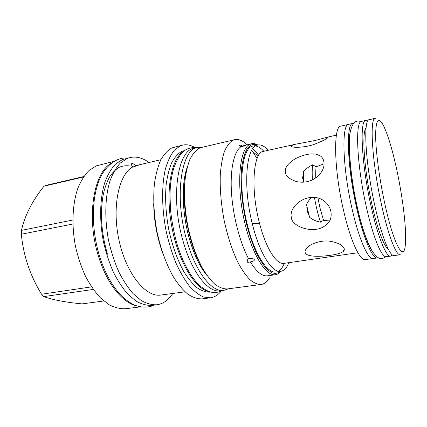 <?xml version="1.0" encoding="UTF-8"?>
<svg xmlns="http://www.w3.org/2000/svg" width="427" height="427" viewBox="0 0 427 427"><rect width="100%" height="100%" fill="white"/><g stroke="black" fill="none" stroke-linecap="round" stroke-linejoin="round"><path stroke-width="0.64" d="M365.87 120.414L361.61 121.38C354.965 120.761 356.716 164.726 366.323 206.839C373.113 237.535 381.807 257.993 386.328 256.712L390.657 256.115C386.307 257.369 377.767 236.825 371.004 206.033C361.439 163.776 359.449 119.731 365.87 120.414L367.812 120.985M390.657 256.115L392.269 254.892M374.773 205.371C381.514 236.227 389.915 256.83 394.132 255.586L400.259 254.738C396.283 255.949 388.111 235.224 381.402 204.229C371.938 161.689 369.419 117.494 375.338 118.306L369.307 119.677C363.067 118.946 365.245 163.034 374.773 205.371M384.658 202.969C379.208 177.894 375.579 149.877 375.616 134.452C376.006 119.282 378.669 116.4 383.59 125.8C388.207 135.551 392.733 150.827 397.163 171.638C403.109 199.628 406.798 231.199 405.33 244.81C404.011 262.776 393.641 244.847 384.658 202.969M377.484 257.94L373.23 258.532C368.207 259.872 359.032 239.67 352.174 209.278C342.443 167.587 341.392 123.867 348.71 124.31L352.905 123.36C345.801 122.859 347.076 166.658 356.769 208.483C363.607 238.976 372.627 259.264 377.484 257.94L378.199 257.711M352.905 123.36L353.647 123.323M348.293 124.449L340.901 126.13C333.188 125.794 333.813 169.332 343.612 210.741C350.503 240.929 359.961 260.972 365.277 259.595L372.792 258.554M291.47 217.759C289.661 212.598 293.883 203.033 305.198 198.726C318.366 194.125 328.646 201.757 330.744 210.943C332.398 218.667 329.18 224.362 321.088 228.023C308.609 233.009 291.278 224.954 291.47 217.759M357.874 252.736L283.934 263.379C276.659 264.932 265.92 248.381 259.531 223.305C250.35 189.097 253.232 151.996 263.47 151.35L295.463 144.251L291.379 145.607C290.744 146.05 291.07 146.461 292.351 146.84C294.849 147.811 306.036 147.283 313.898 144.475C321.878 141.369 326.596 139.037 328.053 137.478L327.717 137.094L315.137 140.488L295.463 144.251M285.391 171.051C285.135 167.165 288.422 163.071 295.26 158.769C303.48 154.665 310.477 153.154 316.247 154.227C321.205 155.391 323.794 158.353 324.018 163.114C324.894 172.241 312.788 185.222 296.482 181.576C288.679 178.902 284.98 175.39 285.391 171.051M257.695 145.025L253.115 146.066C241.218 146.867 237.471 188.649 247.991 227.212C255.282 255.389 267.67 273.739 276.114 271.983L280.769 271.332C272.479 273.072 260.23 254.636 252.96 226.358C242.467 187.645 246.005 145.767 257.695 145.025C261.03 144.374 264.553 146.13 268.257 150.288M280.769 271.332C284.12 270.761 286.789 267.878 288.785 262.68M305.668 253.366C304.408 251.903 305.065 249.848 307.648 247.196C311.715 243.171 322.166 240.102 329.377 241.132C336.988 242.392 341.787 244.58 343.772 247.708C344.749 249.336 344.408 250.729 342.748 251.887C339.465 253.894 332.724 255.314 322.508 256.147C312.692 256.638 307.082 255.709 305.668 253.366M311.833 197.354C309.34 199.58 307.568 202.014 306.522 204.645L309.564 217.204C312.516 219.708 316.167 221.362 320.517 222.163L323.533 220.316L329.607 220.983M306.89 206.417L307.034 210.949L308.961 215.027M320.517 222.163C318.024 214.701 316.001 206.438 314.453 197.375M317.944 197.947L320.01 207.992L323.533 220.316M324.024 163.808L316.124 166.797L312.628 164.806C308.193 167.042 305.124 169.343 303.432 171.713L303.538 182.18M315.745 177.984C315.601 173.613 315.724 169.882 316.124 166.797M303.351 174.2L302.572 177.771L303.496 181.363M312.409 179.938C312.057 173.97 312.132 168.927 312.628 164.806M278.388 271.23C280.779 269.901 282.749 267.27 284.307 263.326M280.582 271.358C277.913 273.392 274.913 273.835 271.583 272.688L266.331 268.626C262.685 264.35 259.109 258.565 255.597 251.252C252.213 243.187 249.224 234.209 246.619 224.308C241.842 204.069 240.075 182.548 241.762 166.914C242.862 159.629 244.516 153.837 246.721 149.541L250.58 145.404C252.731 144.123 255.042 144.016 257.513 145.068M263.838 151.265C260.988 148.126 258.212 146.36 255.506 145.965M280.891 271.316C279.29 273.291 277.47 274.433 275.436 274.732C265.391 276.712 250.425 251.487 243.459 216.809C236.398 182.164 239.809 149.696 249.357 144.614L251.508 143.734C253.515 143.296 255.618 143.718 257.817 144.999M240.716 146.904L239.339 145.052C239.91 144.87 240.865 145.196 242.216 146.023L246.021 145.377L240.716 146.904C233.969 151.729 230.02 169.327 231.493 192.678C232.971 216.014 239.899 242.531 248.498 258.586C250.98 258.33 252.725 258.495 253.734 259.082L254.273 259.568C254.7 260.502 253.403 261.287 250.371 261.916C256.515 271.866 262.215 276.499 267.473 275.821L275.436 274.732M269.613 277.844L268.572 279.418C266.427 282.38 263.923 284.067 261.073 284.483C257.588 284.505 253.884 282.925 249.955 279.738C245.963 275.618 242.024 269.987 238.133 262.835C232.331 250.846 227.66 236.659 224.127 220.273C221.037 203.722 219.772 188.328 220.327 174.088C221.042 165.329 222.376 157.867 224.335 151.708C226.604 146.418 229.283 142.698 232.373 140.547L234.626 139.688C238.608 138.866 242.76 140.552 247.084 144.748M251.781 150.208L257.065 158.614M242.216 146.023L251.508 143.734M245.53 145.345L246.027 145.372M252.821 148.591L258.741 155.204M252.837 225.888L253.067 225.077L252.378 224.079M250.371 261.916L247.793 262.424L247.42 262.007C246.95 260.897 247.308 259.755 248.498 258.586M234.626 139.688L201.501 147.454L198.987 148.366C195.507 150.576 192.454 154.307 189.823 159.57C187.506 165.671 185.852 173.026 184.854 181.635C183.898 195.603 184.934 210.655 187.955 226.785C191.467 242.739 196.292 256.531 202.43 268.151C206.567 275.073 210.794 280.518 215.117 284.478C219.398 287.526 223.476 289.01 227.345 288.93L261.073 284.483M198.902 261.169C188.35 240.145 182.276 206.871 184.71 183.477M223.855 290.365L220.369 290.819C208.467 293.05 192.011 272.986 183.13 241.282C170.154 197.696 177.637 149.829 194.306 148.148L197.728 147.347C181.219 148.98 173.906 196.932 186.855 240.652C195.726 272.442 212.075 292.58 223.855 290.365L228.349 288.796M197.728 147.347L202.489 147.219M183.845 151.217C171.387 157.776 165.089 190.367 171.654 226.006C178.112 261.66 195.523 289.922 209.502 291.652M210.81 292.036L210.015 292.143C205.899 292.249 201.587 290.798 197.071 287.777C192.524 283.843 188.093 278.425 183.786 271.524C177.402 259.931 172.439 246.16 168.895 230.206C165.873 214.071 164.95 199.003 166.124 184.998C167.283 176.362 169.124 168.975 171.654 162.836C174.51 157.536 177.797 153.763 181.518 151.51L184.939 150.395M221.074 291.262L220.503 291.94C217.573 295.324 214.215 297.277 210.431 297.806L203.663 297.053C198.886 294.998 194.055 291.246 189.166 285.796C184.347 279.402 179.847 271.593 175.668 262.375C171.782 252.501 168.569 241.917 166.034 230.623C161.63 207.8 161.555 184.896 165.521 168.542C167.806 160.936 170.699 154.894 174.195 150.411L179.991 146.013L182.542 145.132C186.524 144.235 190.613 145.025 194.813 147.491M210.431 297.806L202.099 298.863C197.568 298.985 192.823 297.427 187.859 294.192C182.863 289.97 178.006 284.152 173.287 276.728C166.3 264.254 160.904 249.421 157.104 232.235C153.885 214.856 152.999 198.656 154.435 183.631C155.796 174.381 157.91 166.487 160.765 159.954C163.973 154.323 167.64 150.336 171.766 147.977L182.542 145.132M153.693 203.668C153.955 220.7 156.976 237.225 162.751 253.248M135.706 165.639L138.321 165.286L132.557 167.074L131.222 164.315L131.697 163.621C132.781 163.354 134.121 164.027 135.706 165.639L160.883 159.714M172.94 293.434L168.494 298.857C165.041 302.204 161.155 304.173 156.832 304.771C151.788 304.969 146.552 303.538 141.129 300.485L133.085 293.637C127.833 287.574 122.987 280.144 118.551 271.348C114.473 261.911 111.175 251.781 108.661 240.951C104.391 219.04 104.999 196.911 109.979 180.925C112.787 173.474 116.24 167.507 120.334 163.023L127.032 158.524L129.941 157.563C136.261 156.202 142.618 157.835 149.018 162.473M132.557 167.074C118.589 174.622 111.65 207.768 119.213 241.079C126.643 274.433 146.018 297.571 160.846 295.052L185.019 291.822M129.941 157.563L122.213 159.671L115.439 164.181C111.298 168.665 107.796 174.627 104.941 182.062C99.881 198.011 99.213 220.065 103.467 241.885C105.976 252.672 109.28 262.76 113.379 272.154C117.831 280.907 122.709 288.305 127.999 294.336L136.101 301.147C141.572 304.184 146.856 305.599 151.953 305.39L156.832 304.771M111.079 163.333C93.337 173.159 86.03 218.336 98.754 257.123C107.156 284.259 123.099 303.346 137.147 306.042M140.408 306.858L125.687 308.726C120.323 308.977 114.783 307.637 109.077 304.707L100.649 298.099C95.173 292.228 90.156 285.022 85.592 276.482C81.418 267.313 78.082 257.454 75.59 246.907C71.405 225.552 72.382 203.903 77.89 188.158C80.975 180.808 84.727 174.894 89.131 170.416L96.305 165.873L113.838 161.417M103.82 300.966L82.16 303.891C65.694 302.327 52.895 299.898 43.762 296.605L41.563 294.23C30.082 275.463 23.346 255.469 21.35 234.236L21.473 230.372C24.713 215.704 32.206 200.984 43.965 186.204L46.121 185.329L83.783 176.543M93.283 289.426L43.762 296.605M83.473 176.997L43.965 186.204M72.787 220.038L21.473 230.372M72.852 224.026L21.35 234.236M91.527 286.875L41.563 294.23M388.266 249.122C384.113 246.822 377.297 228.787 371.885 204.143C364.087 169.556 361.616 132.071 366.104 127.801M308.486 214.247L306.816 207.351M303.234 180.749L303.159 174.728M187.239 167.192C181.294 183.007 181.929 212.982 189.332 238.629C194.045 254.786 199.943 267.078 207.026 275.511M357.34 208.002C362.459 229.758 367.514 244.281 372.509 251.572M357.244 207.591C350.113 176.57 347.279 141.7 350.498 131.084M365.165 129.744L366.056 128.271M386.702 247.633L388.052 248.695M336.401 135.162L327.642 137.11M321.088 228.023L323.805 226.764M327.717 137.094L328.096 137.435M342.748 251.887L344.322 249.48M316.247 154.227L320.41 155.946M258.383 155.796L253.318 152.396M259.52 223.262L252.229 223.47M253.734 259.082L252.49 258.65M197.658 258.388C188.318 238.479 182.831 208.44 184.528 186.519M206.033 274.065C199.404 265.738 193.853 253.91 189.38 238.576M189.358 238.49C182.206 213.687 181.406 184.677 186.823 168.889M196.399 147.657C187.378 147.224 180.333 149.802 173.527 168.814C171.27 177.536 170.789 181.721 170.261 187.939L169.973 194.925L170.576 210.484C171.782 221.271 173.768 231.898 176.543 242.36C182.681 263.416 192.278 279.802 201.48 287.088C210.564 293.797 215.656 293.53 222.499 290.541M127.305 158.198C118.199 156.485 103.04 165.607 97.484 185.153C91.309 204.469 92.12 232.614 99.79 256.969C104.903 272.709 111.709 285.22 120.206 294.502C123.029 297.651 129.184 302.727 134.868 305.209C142.869 308.203 149.701 307.275 154.142 305.113M107.465 254.198C101.38 233.281 99.929 213.697 103.104 195.454C104.583 188.323 106.654 182.313 109.328 177.424C111.175 174.125 114.169 170.88 118.316 167.678C122.314 165.857 126.328 165.329 130.358 166.087M360.868 121.732C359.006 120.745 357.105 120.804 355.184 121.908C353.935 122.8 352.451 124.278 350.732 130.011C347.546 140.894 350.215 176.81 357.511 208.093C361.915 227.479 366.932 241.997 372.552 251.642C379.555 261.239 382.341 259.024 385.512 256.648"/></g></svg>
